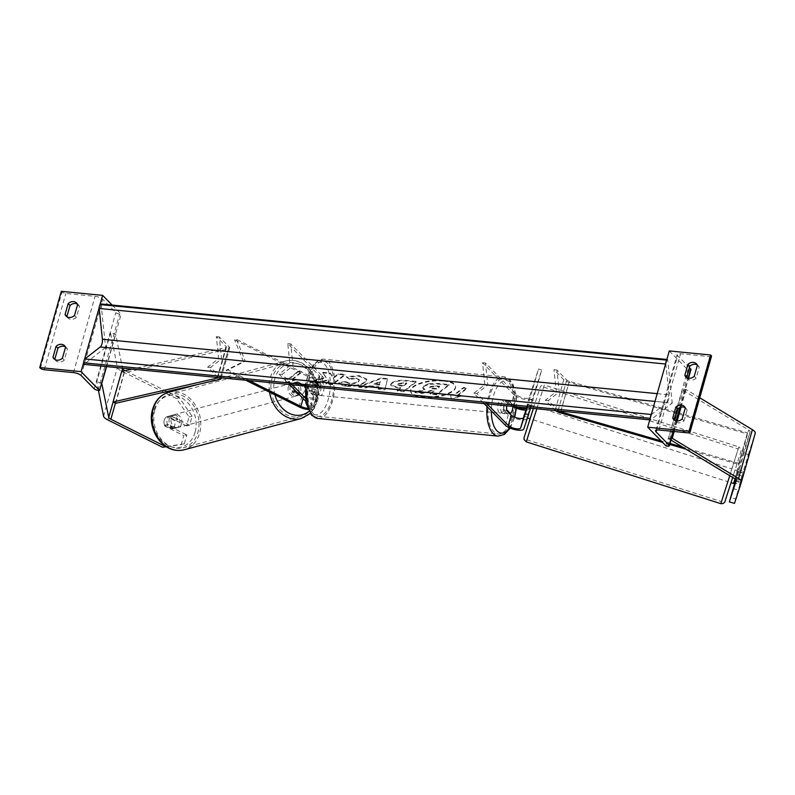 <?xml version="1.0" encoding="UTF-8"?>
<svg xmlns="http://www.w3.org/2000/svg" width="795" height="795" viewBox="0 0 795 795"><rect width="100%" height="100%" fill="white"/><g stroke="black" fill="none" stroke-linecap="round" stroke-linejoin="round"><path stroke-width="0.6" stroke-dasharray="3.98 2.98" d="M524.72 414.076L527.94 415L526.797 418.528A10.037 3.22 -164.2 0 1 518.678 419.432A10.037 3.22 -164.2 0 1 508.293 414.891L503.801 410.309A6.698 3.101 -84.4 0 1 506.564 400.551L511.056 405.122L513.987 394.757A10.037 3.22 -164.2 0 0 524.382 399.299A10.037 3.22 -164.2 0 0 532.491 398.394L541.723 369.943L538.513 369.019L529.271 397.47A6.698 2.147 -164.2 0 1 523.865 398.076A6.698 2.147 -164.2 0 1 516.939 395.045L485.497 362.997L487.782 384.989L476.861 393.505L487.067 403.9M525.783 410.121A10.037 3.22 15.8 0 0 529.559 408.769L527.94 415M515.905 406.732A6.698 2.147 15.8 0 1 514.007 405.41L509.516 400.839A6.698 3.101 95.6 0 0 506.793 405.838A6.698 3.101 95.6 0 1 509.038 401.137L505.501 400.789A6.698 3.101 -84.4 0 1 506.832 400.322A6.698 3.101 -84.4 0 1 507.906 400.889A6.698 3.101 -84.4 0 1 509.267 404.635L512.815 404.983L509.038 401.137M530.404 408.859L531.557 405.251L530.404 408.859L526.538 407.775L527.482 404.317L526.37 407.755M527.174 407.835L538.513 369.019M530.583 408.173L541.723 369.943M533.097 400.441L529.877 399.517M513.987 394.757L482.545 362.709L484.831 384.691L473.909 393.217L484.115 403.612M473.909 393.217L476.861 393.505M512.874 406.513A10.037 3.22 15.8 0 1 511.056 405.122M482.545 362.709L485.497 362.997M484.831 384.691L487.782 384.989M535.75 390.295L532.541 389.371M527.482 404.317L530.702 405.231M509.516 400.839L506.564 400.551M506.753 410.598L503.801 410.309M697.374 365.293L699.232 367.181L696.122 378.162A6.698 5.525 135.5 0 1 690.706 380.139A6.698 5.525 135.5 0 1 687.655 378.728A6.698 5.525 135.5 0 1 686.87 377.645M682.19 418.975L684.038 420.863A6.698 5.525 135.5 0 1 678.622 422.841A6.698 5.525 135.5 0 1 675.571 421.43A6.698 5.525 135.5 0 1 674.786 420.346M699.232 367.181A6.698 5.525 -44.5 0 0 698.249 365.69A6.698 5.525 -44.5 0 0 697.185 364.885M689.394 367.628L677.648 355.653A6.022 1.928 15.8 0 1 677.161 354.54A6.022 1.928 15.8 0 1 680.58 353.755L709.796 356.617A3.011 0.964 -164.2 0 0 711.505 356.23M684.038 420.863L687.148 409.882A6.698 5.525 -44.5 0 0 686.165 408.392A6.698 5.525 -44.5 0 0 685.101 407.587M669.291 350.943L687.784 369.794L689.265 369.933A3.011 0.964 -164.2 0 0 690.974 369.546M666.21 446.045L687.784 369.794M685.29 407.994L687.148 409.882M694.274 376.274L696.122 378.162M502.092 412.853A6.698 3.101 95.6 0 0 503.165 413.42A6.698 3.101 95.6 0 0 506.733 408.282A6.698 3.101 95.6 0 0 505.541 400.65A6.698 3.101 95.6 0 0 504.467 400.094A6.698 3.101 95.6 0 0 500.9 405.231A6.698 3.101 95.6 0 0 502.092 412.853M512.874 406.434A6.698 3.101 95.6 0 0 512.815 404.983M509.545 413.44L506.852 413.181A6.698 3.101 -84.4 0 1 505.521 413.648A6.698 3.101 -84.4 0 1 504.447 413.082A6.698 3.101 -84.4 0 1 503.076 409.336L506.624 409.683M317.255 382.186A6.698 3.101 -84.4 0 1 318.616 385.943L315.078 385.595L311.302 381.749L314.85 382.097A6.698 3.101 -84.4 0 1 316.181 381.63A6.698 3.101 -84.4 0 1 317.255 382.186M316.162 394.618A6.698 3.101 95.6 0 0 317.235 395.185A6.698 3.101 95.6 0 0 320.802 390.047A6.698 3.101 95.6 0 0 319.61 382.425A6.698 3.101 95.6 0 0 318.537 381.858A6.698 3.101 95.6 0 0 314.969 386.996A6.698 3.101 95.6 0 0 316.162 394.618M316.201 394.479A6.698 3.101 -84.4 0 1 314.87 394.956A6.698 3.101 -84.4 0 1 313.796 394.39A6.698 3.101 -84.4 0 1 312.425 390.633L308.887 390.295L312.664 394.141L316.201 394.479L312.425 390.633M312.664 394.141A6.698 3.101 95.6 0 0 315.078 385.595M311.302 381.749A6.698 3.101 95.6 0 0 308.887 390.295M506.852 413.181L503.076 409.336M505.501 400.789L509.267 404.635M314.85 382.097L318.616 385.943M319.113 394.916A6.698 3.101 95.6 0 0 320.186 395.473A6.698 3.101 95.6 0 0 323.754 390.335A6.698 3.101 95.6 0 0 322.561 382.713A6.698 3.101 95.6 0 0 321.488 382.147A6.698 3.101 95.6 0 0 317.921 387.284A6.698 3.101 95.6 0 0 319.113 394.916M499.141 412.565A6.698 3.101 95.6 0 0 500.214 413.122A6.698 3.101 95.6 0 0 503.782 407.984A6.698 3.101 95.6 0 0 502.589 400.362A6.698 3.101 95.6 0 0 501.516 399.805A6.698 3.101 95.6 0 0 497.948 404.943A6.698 3.101 95.6 0 0 499.141 412.565M507.995 381.272A27.646 12.809 95.6 0 0 503.563 378.957A27.646 12.809 95.6 0 0 488.826 400.173A27.646 12.809 95.6 0 0 493.735 431.655A27.646 12.809 95.6 0 0 498.167 433.981A27.646 12.809 95.6 0 0 512.904 412.754A27.646 12.809 95.6 0 0 507.995 381.272M327.967 363.613A27.646 12.809 95.6 0 0 323.535 361.298A27.646 12.809 95.6 0 0 308.798 382.514A27.646 12.809 95.6 0 0 313.707 414.006A27.646 12.809 95.6 0 0 318.139 416.322A27.646 12.809 95.6 0 0 332.876 395.105A27.646 12.809 95.6 0 0 327.967 363.613M735.286 481.144L740.433 482.625L735.504 498.932L730.357 497.451M738.187 469.785L743.335 471.256L748.314 454.561L743.166 453.09L735.653 478.739L740.801 480.21L743.186 472.856L740.433 482.625M735.653 478.739L738.048 471.385L735.773 479.474M743.166 453.09L750.092 431.765A5.356 1.719 -164.2 0 0 750.102 431.745A5.356 1.719 -164.2 0 0 749.665 430.751A5.356 1.719 -164.2 0 0 748.661 429.986L682.358 389.798L686.065 389.5L699.749 397.788M732.891 488.498L738.038 489.978M674.19 431.496L677.161 420.982M681.077 407.129L686.065 389.5M671.01 440.092L668.545 438.602L682.358 389.798M668.545 438.602L671.497 438.363M740.801 480.21L743.335 471.256M748.314 454.561L755.24 433.245M734.51 503.364L735.504 498.932M738.048 471.385L743.186 472.856M735.574 480.16L740.453 481.71L741.983 476.891L739.499 484.622L734.65 483.082M732.364 478.342L735.047 469.925L732.364 478.342M734.709 479.882L733.547 483.489M533.365 408.441L530.056 418.826M524.968 413.231L528.576 414.374M527.622 417.296L524.044 416.153M531.348 405.947L527.522 404.725L526.37 408.372M526.578 407.646L527.522 404.725M740.453 481.71L739.499 484.622M737.392 471.425L736.448 474.337L737.392 471.425L743.136 473.244M742.182 476.165L736.448 474.337M534.608 415.497L537.301 407.08L534.608 415.497M730.496 473.244L727.813 481.671L730.496 473.244M727.097 483.728L738.207 448.946L727.097 483.728M538.016 405.023L526.906 439.804L538.016 405.023M189.568 425.186L186.537 425.862L189.071 416.908L176.341 398.474L179.382 397.798L192.102 416.232L189.568 425.186L170.706 415.755L167.675 416.431A6.698 5.456 77.4 0 0 164.197 420.257A6.698 5.456 77.4 0 0 164.913 426.19L183.774 435.62L181.24 444.584L184.281 443.898L186.815 434.945L183.774 435.62M170.706 415.755A6.698 5.456 77.4 0 0 167.228 419.581A6.698 5.456 77.4 0 0 167.944 425.514L186.815 434.945M176.341 398.474L121.645 371.116A10.713 3.438 15.8 0 1 118.266 368.83A10.713 3.438 15.8 0 1 117.392 367.419L110.555 333.065L115.712 334.238L122.46 368.145M98.431 390.375L96.742 381.868L110.555 333.065M101.68 382.991L96.742 381.868M106.56 366.594L115.712 334.238M179.382 397.798L168.431 392.323M166.9 391.557L125.173 370.679M184.281 443.898L165.996 446.542M192.102 416.232L189.071 416.908M186.537 425.862L167.675 416.431M166.304 446.74L181.24 444.584M167.944 425.514L164.913 426.19M177.822 419.561L174.363 420.485A6.698 5.386 -104.9 0 1 174.741 425.484A6.698 5.386 -104.9 0 1 172.108 428.992L164.625 425.246A6.698 5.386 -104.9 0 1 164.257 420.247A6.698 5.386 -104.9 0 1 166.88 416.739L170.339 415.815A6.698 5.386 -104.9 0 1 171.223 415.477A6.698 5.386 -104.9 0 1 177.822 419.561L170.339 415.815M169.246 418.915A6.698 5.386 -104.9 0 1 172.763 415.07A6.698 5.386 -104.9 0 1 178.319 417.335A6.698 5.386 -104.9 0 1 179.73 424.152A6.698 5.386 -104.9 0 1 176.212 427.998A6.698 5.386 -104.9 0 1 170.657 425.732A6.698 5.386 -104.9 0 1 169.246 418.915M290.205 386.618A6.698 5.386 -104.9 0 1 293.723 382.773A6.698 5.386 -104.9 0 1 299.278 385.048A6.698 5.386 -104.9 0 1 300.689 391.865A6.698 5.386 -104.9 0 1 297.171 395.711A6.698 5.386 -104.9 0 1 291.616 393.436A6.698 5.386 -104.9 0 1 290.205 386.618M294.001 389.272A6.698 5.386 -104.9 0 1 294.051 385.595A6.698 5.386 -104.9 0 1 296.674 382.097L294.369 382.703A6.698 5.386 -104.9 0 1 295.253 382.365A6.698 5.386 -104.9 0 1 301.852 386.45L294.369 382.703M299.596 394.956A6.698 5.386 -104.9 0 1 298.711 395.294A6.698 5.386 -104.9 0 1 292.113 391.21L299.596 394.956L301.901 394.34A6.698 5.386 -104.9 0 0 304.525 390.842A6.698 5.386 -104.9 0 0 304.157 385.833L301.852 386.45M294.339 390.613L292.113 391.21M304.157 385.833L296.674 382.097M296.157 391.468L301.901 394.34M174.363 420.485L166.88 416.739M164.625 425.246L168.083 424.321L175.566 428.068A6.698 5.386 -104.9 0 1 174.681 428.406A6.698 5.386 -104.9 0 1 168.083 424.321M175.566 428.068L172.108 428.992M288.287 387.135A6.698 5.386 -104.9 0 1 291.805 383.289A6.698 5.386 -104.9 0 1 297.36 385.555A6.698 5.386 -104.9 0 1 298.771 392.372A6.698 5.386 -104.9 0 1 295.253 396.218A6.698 5.386 -104.9 0 1 289.698 393.952A6.698 5.386 -104.9 0 1 288.287 387.135M181.648 423.636A6.698 5.386 75.1 0 0 180.246 416.819A6.698 5.386 75.1 0 0 174.681 414.553A6.698 5.386 75.1 0 0 171.173 418.399A6.698 5.386 75.1 0 0 172.575 425.216A6.698 5.386 75.1 0 0 178.14 427.481A6.698 5.386 75.1 0 0 181.648 423.636M154.767 410.19A27.646 22.24 75.1 0 0 160.57 438.353A27.646 22.24 75.1 0 0 183.536 447.724A27.646 22.24 75.1 0 0 198.044 431.844A27.646 22.24 75.1 0 0 192.241 403.681A27.646 22.24 75.1 0 0 169.275 394.31A27.646 22.24 75.1 0 0 154.767 410.19M315.168 400.581A27.646 22.24 -104.9 0 1 300.659 416.461A27.646 22.24 -104.9 0 1 277.694 407.09A27.646 22.24 -104.9 0 1 271.89 378.927A27.646 22.24 -104.9 0 1 286.399 363.047A27.646 22.24 -104.9 0 1 309.364 372.418A27.646 22.24 -104.9 0 1 315.168 400.581M67.108 316.877A6.698 5.525 -44.5 0 0 67.893 317.95A6.698 5.525 -44.5 0 0 70.944 319.361A6.698 5.525 -44.5 0 0 76.36 317.384L79.46 306.403A6.698 5.525 135.5 0 0 78.486 304.912A6.698 5.525 135.5 0 0 77.423 304.107M55.024 359.578A6.698 5.525 -44.5 0 0 55.809 360.652A6.698 5.525 -44.5 0 0 58.86 362.073A6.698 5.525 -44.5 0 0 64.276 360.095L67.376 349.114A6.698 5.525 135.5 0 0 66.402 347.624A6.698 5.525 135.5 0 0 65.339 346.809M83.783 362.033L84.548 359.33M99.166 307.685L99.931 304.982M112.155 305.071L121.138 314.224L119.667 314.085A3.011 0.964 15.8 0 1 115.822 312.604L102.744 299.278A6.022 1.928 -164.2 0 0 95.052 296.336L65.836 293.474A3.011 0.964 15.8 0 1 61.99 291.994L61.324 291.328M106.331 366.565L121.138 314.224M65.528 347.226L67.376 349.114M62.417 358.207L64.276 360.095M77.612 304.525L79.46 306.403M74.501 315.506L76.36 317.384M293.921 389.192A6.698 5.456 -102.6 0 1 294.051 385.595A6.698 5.456 -102.6 0 1 297.529 381.759L295.631 382.186A6.698 5.456 77.4 0 0 292.153 386.012A6.698 5.456 77.4 0 0 292.868 391.945L301.921 396.476A10.037 3.22 15.8 0 0 311.62 399.249A10.037 3.22 15.8 0 0 317.265 397.937A10.037 3.22 15.8 0 0 316.46 396.079L311.968 391.498A6.698 3.101 -84.4 0 1 314.731 381.739L319.222 386.31L322.154 375.946A10.037 3.22 15.8 0 1 322.959 377.804A10.037 3.22 15.8 0 1 317.314 379.116A10.037 3.22 15.8 0 1 307.615 376.343L234.624 339.823L236.513 339.405L309.513 375.916A6.698 2.147 15.8 0 0 315.983 377.774A6.698 2.147 15.8 0 0 319.739 376.9A6.698 2.147 15.8 0 0 319.202 375.657L287.76 343.609L290.056 365.591L279.125 374.117L289.33 384.512M305.24 398.007L313.528 406.444A10.037 3.22 15.8 0 1 314.333 408.312A10.037 3.22 15.8 0 1 307.953 409.544M297.529 381.759L306.572 386.291A6.698 2.147 -164.2 0 0 313.041 388.139A6.698 2.147 -164.2 0 0 316.808 387.264A6.698 2.147 -164.2 0 0 316.271 386.022L311.779 381.451A6.698 3.101 95.6 0 0 309.017 391.21L313.508 395.781A6.698 2.147 15.8 0 1 314.045 397.033A6.698 2.147 15.8 0 1 310.279 397.907A6.698 2.147 15.8 0 1 303.819 396.049L297.608 392.949M249.223 380.576L227.887 369.904L245.297 361.208L236.513 339.405M245.814 380.248L225.989 370.331L243.399 361.626L234.624 339.823M319.222 386.31A10.037 3.22 -164.2 0 1 320.027 388.179A10.037 3.22 -164.2 0 1 314.383 389.49A10.037 3.22 -164.2 0 1 304.684 386.718L295.631 382.186M225.989 370.331L227.887 369.904M305.618 401.107L310.577 406.156A6.698 2.147 15.8 0 1 311.113 407.398A6.698 2.147 15.8 0 1 307.446 408.282M292.282 384.8L282.076 374.405L292.997 365.879L290.712 343.897L322.154 375.946M282.076 374.405L279.125 374.117M290.712 343.897L287.76 343.609M292.997 365.879L290.056 365.591M243.399 361.626L245.297 361.208M311.779 381.451L314.731 381.739M309.017 391.21L311.968 391.498M294.766 391.528L292.868 391.945M558.637 410.916A3.349 1.073 15.8 0 1 558.11 410.508L548.302 400.511L559.223 391.985L556.927 370.003L566.746 380A3.349 1.073 15.8 0 0 569.339 381.312L747.509 432.858L747.151 433.871L568.991 382.325A6.698 2.147 15.8 0 1 563.794 379.712L553.976 369.715L556.927 370.003M555.616 410.627A6.698 2.147 15.8 0 1 555.158 410.22L545.35 400.223L556.271 391.697L553.976 369.715M685.986 449.175L738.525 464.379L738.873 463.356L682.458 447.038M670.056 443.451L661.122 440.867M669.768 444.484L662.652 442.427M738.525 464.379L747.151 433.871M738.873 463.356L747.509 432.858M545.35 400.223L548.302 400.511M559.223 391.985L556.271 391.697M217.76 377.496A3.349 1.073 -164.2 0 0 217.502 377.108L207.694 367.111L218.615 358.585L216.329 336.603L226.138 346.61A3.349 1.073 -164.2 0 1 226.406 347.226A3.349 1.073 -164.2 0 1 225.82 347.624L132.099 369.099M220.781 377.794A6.698 2.147 -164.2 0 0 220.454 377.396L210.645 367.399L221.567 358.883L219.281 336.891L216.329 336.603M115.653 403.294L124.288 372.795L228.453 348.935A6.698 2.147 -164.2 0 0 229.626 348.14A6.698 2.147 -164.2 0 0 229.089 346.898L219.281 336.891M121.655 371.484L124.288 372.795M210.645 367.399L207.694 367.111M218.615 358.585L221.567 358.883M443.54 381.083A22.578 8.069 174.1 0 1 455.575 386.867A22.578 8.069 174.1 0 1 422.702 397.341A22.578 8.069 174.1 0 1 410.667 391.547A22.578 8.069 174.1 0 1 443.54 381.083M443.471 380.457A22.578 8.069 174.1 0 1 455.505 386.251A22.578 8.069 174.1 0 1 422.632 396.715A22.578 8.069 174.1 0 1 410.598 390.931A22.578 8.069 174.1 0 1 443.471 380.457M450.695 395.006L454.233 395.353L463.495 388.119L467.043 388.467L457.771 395.701L461.319 396.039L451.192 399.279L450.626 394.38L454.164 394.727L463.435 387.503L466.973 387.841L467.043 388.467M346.58 386.281C354.292 386.787 360.483 385.525 365.144 382.484L366.813 379.772L359.161 376.224L346.56 377.257L349.492 379.295L356.1 378.668L359.39 380.288L358.436 381.799C356.18 383.359 353.209 384.035 349.502 383.826L345.676 382.127L338.909 383.081C339.167 384.621 341.721 385.694 346.58 386.281L346.511 385.654C354.232 386.161 360.423 384.899 365.084 381.868L366.743 379.145L359.092 375.608L346.501 376.631L346.56 377.257M378.817 387.294L378.291 389.172L385.048 389.838L387.423 379.205L381.153 378.589L358.803 387.264L365.77 387.94L369.675 386.4L378.817 387.294L378.758 386.678L378.291 389.172M101.064 303.978L105.596 347.504L672.242 403.075L650.618 419.939L650.449 418.389A3.011 1.401 -84.4 0 1 650.429 417.594M649.783 419.859L650.618 419.939M105.596 347.504L83.972 364.378M391.836 383.488L390.663 385.317L397.54 387.96L400.779 388.278L397.242 391.031L403.79 391.677L416.143 382.037L406.026 381.043C399.686 380.487 394.966 381.302 391.865 383.468L391.766 382.872L390.603 384.691L397.47 387.334L400.71 387.652L400.779 388.278M322.492 372.845L330.253 373.61L333.363 378.321L338.382 374.405L344.921 375.051L332.568 384.691L326.02 384.045L329.219 381.55L328.216 380.229L317.692 383.23L309.831 382.455L326.119 377.873L322.422 372.229L330.183 372.984L333.304 377.695L338.312 373.789L344.861 374.425L332.499 384.065L325.96 383.428L329.15 380.934L328.156 379.613L317.622 382.604L309.772 381.839L326.049 377.247L322.422 372.229M292.5 379.493L301.772 372.259L298.224 371.911L288.963 379.145L285.425 378.798L285.922 383.071L296.048 379.841L292.5 379.493L292.441 378.867L301.703 371.643L301.772 372.259M666.568 360.542A3.011 1.401 -84.4 0 1 666.935 360.155L667.701 359.549L672.242 403.075M666.876 359.469L667.701 359.549M651.194 414.891A3.011 1.401 -84.4 0 1 651.552 414.503L666.846 402.578A6.022 2.792 95.6 0 0 669.042 394.807L665.832 364.031A3.011 1.401 -84.4 0 1 665.803 363.245M423.874 386.39L422.741 388.139L424.908 389.858L414.94 392.67L422.513 393.416L431.029 390.961L433.901 391.239L430.155 394.171L436.713 394.807L449.096 385.148L437.906 384.055L428.853 384.343L423.874 386.39L423.775 385.794L422.682 387.513L424.838 389.242L414.881 392.054L414.94 392.67M422.513 393.416L422.453 392.8L430.97 390.335L433.841 390.623L430.085 393.545L436.644 394.191L449.026 384.532L437.836 383.428L428.793 383.727L428.853 384.343M428.793 383.727L423.815 385.764M449.026 384.532L449.096 385.148M436.644 394.191L436.713 394.807M430.085 393.545L430.155 394.171M433.841 390.623L433.901 391.239M430.97 390.335L431.029 390.961M422.453 392.8L414.881 392.054M424.838 389.242L424.908 389.858M379.463 385.038L374.197 384.522L380.308 382.057L379.463 385.038L379.394 384.412L374.137 383.896L374.197 384.522M374.137 383.896L380.239 381.431L380.308 382.057M378.231 388.546L384.979 389.212L385.048 389.838M384.979 389.212L387.423 379.205M387.364 378.589L381.093 377.973L381.153 378.589M381.093 377.973L358.734 386.638L358.803 387.264M358.734 386.638L365.71 387.324L365.77 387.94M365.71 387.324L369.605 385.784L369.675 386.4M369.605 385.784L378.758 386.678M380.239 381.431L379.394 384.412M398.255 384.233L403.651 383.339L406.722 383.637L403.463 386.181L400.352 385.883C397.997 385.605 397.281 385.068 398.216 384.263L398.186 383.607L403.592 382.713L406.662 383.011L406.722 383.637M406.662 383.011L403.463 386.181M403.393 385.565L400.292 385.257C397.927 384.979 397.212 384.442 398.156 383.637L398.186 383.607M397.808 384.899L398.156 383.637L397.808 384.899M400.71 387.652L397.242 391.031M397.182 390.405L403.721 391.051L403.79 391.677M403.721 391.051L416.083 381.411L416.143 382.037M416.083 381.411L405.957 380.417C399.627 379.871 394.906 380.676 391.806 382.842L391.766 382.872M346.501 376.631L349.492 379.295M349.432 378.668L356.041 378.052L359.32 379.662L358.366 381.183C356.12 382.733 353.139 383.409 349.432 383.2L345.606 381.511L345.676 382.127M345.606 381.511L338.849 382.455L338.909 383.081M338.849 382.455C339.097 384.005 341.651 385.068 346.511 385.654M326.049 377.247L326.119 377.873M309.772 381.839L309.831 382.455M317.622 382.604L317.692 383.23M328.156 379.613L328.216 380.229M329.15 380.934L329.219 381.55M325.96 383.428L326.02 384.045M332.499 384.065L332.568 384.691M344.861 374.425L344.921 375.051M338.312 373.789L338.382 374.405M333.304 377.695L333.363 378.321M330.183 372.984L330.253 373.61M301.703 371.643L298.165 371.295L298.224 371.911M288.963 379.145L288.893 378.519L298.165 371.295M288.893 378.519L285.355 378.172L285.425 378.798M285.355 378.172L285.922 383.071M285.852 382.455L295.978 379.215L296.048 379.841M295.978 379.215L292.441 378.867M457.771 395.701L457.711 395.075L461.249 395.423L451.123 398.653L450.626 394.38M451.123 398.653L451.192 399.279M461.249 395.423L461.319 396.039M457.711 395.075L466.973 387.841M463.435 387.503L463.495 388.119M454.164 394.727L454.233 395.353M430.254 387.205L435.272 386.4L439.565 386.827L436.594 389.143L432.261 388.715C430.016 388.467 429.33 387.97 430.214 387.225L430.194 386.579L435.203 385.784L439.496 386.201L436.525 388.517L432.202 388.099C429.956 387.841 429.27 387.344 430.155 386.609L430.194 386.579M429.837 387.821L430.155 386.609L429.837 387.821M436.525 388.517L436.594 389.143M439.496 386.201L439.565 386.827M505.352 425.255L508.293 414.891M523.855 428.893L526.797 418.528M514.007 405.41L516.939 395.045M526.36 407.755L529.271 397.47M529.559 408.769L532.491 398.394M688.222 432.878L709.796 356.617M659.005 430.006L680.58 353.755M667.681 446.194L689.265 369.933M673.067 431.387L676.058 420.833M679.814 407.557L688.142 378.132M656.581 430.095L677.648 355.653M486.997 406.553A29.783 13.803 -84.4 0 1 503.772 376.82A29.783 13.803 -84.4 0 1 508.542 379.314A29.783 13.803 -84.4 0 1 513.838 413.241A29.783 13.803 -84.4 0 1 497.958 436.107M509.545 427.869A26.444 12.253 95.6 0 0 514.345 417.047M516.005 408.064A26.444 12.253 95.6 0 0 510.629 382.653A26.444 12.253 95.6 0 0 497.889 385.913A26.444 12.253 95.6 0 0 491.35 410.985M317.93 418.458A29.783 13.803 95.6 0 0 333.811 395.592A29.783 13.803 95.6 0 0 328.514 361.665A29.783 13.803 95.6 0 0 323.744 359.171A29.783 13.803 95.6 0 0 307.228 386.271M324.708 364.428A26.444 12.253 -84.4 0 1 328.325 399.16A26.444 12.253 -84.4 0 1 311.064 412.615A26.444 12.253 -84.4 0 1 307.446 377.883A26.444 12.253 -84.4 0 1 324.708 364.428M750.102 431.745L736.289 480.548L750.092 431.765M734.848 478.789L748.661 429.986M729.77 475.708L738.853 446.899L741.089 449.284L741.029 451.113L732.702 477.487M526.25 441.841L544.297 385.068L738.853 446.899L720.817 503.672M533.415 408.451L540.361 386.628L542.269 385.068L544.297 385.068L536.824 408.779M107.832 419.919L121.645 371.116M113.089 402.022L121.734 371.474M103.579 416.222L117.392 367.419M115.414 403.174L124.567 370.818M195.182 431.884A26.444 21.276 75.1 0 0 180.863 397.54A26.444 21.276 75.1 0 0 153.793 411.174A26.444 21.276 75.1 0 0 168.113 445.518A26.444 21.276 75.1 0 0 195.182 431.884M168.729 392.243A29.783 23.969 -104.9 0 1 193.473 402.34A29.783 23.969 -104.9 0 1 199.724 432.689A29.783 23.969 -104.9 0 1 184.092 449.801M274.911 394.807A26.444 21.276 -104.9 0 1 274.752 378.887A26.444 21.276 -104.9 0 1 301.822 365.253A26.444 21.276 -104.9 0 1 316.142 399.597A26.444 21.276 -104.9 0 1 308.848 411.393M301.206 418.528A29.783 23.969 75.1 0 0 316.847 401.415A29.783 23.969 75.1 0 0 310.587 371.076A29.783 23.969 75.1 0 0 285.842 360.98A29.783 23.969 75.1 0 0 270.211 378.092A29.783 23.969 75.1 0 0 269.565 392.124M73.478 372.597L95.052 296.336M44.252 369.725L65.836 293.474M40.406 368.254L61.99 291.994M98.093 390.335L119.667 314.085M94.247 388.864L115.822 312.604M81.16 375.538L102.744 299.278M313.528 406.444L316.46 396.079M298.98 406.841L301.921 396.476M306.572 386.291L309.513 375.916M316.271 386.022L319.202 375.657M303.104 398.553L303.819 396.049M304.684 386.718L307.615 376.343M310.577 406.156L313.508 395.781M558.11 410.508L566.746 380M555.158 410.22L563.794 379.712M560.356 412.824L568.991 382.325M560.902 411.144L569.339 381.312M217.502 377.108L226.138 346.61M220.454 377.396L229.089 346.898M219.817 379.434L228.453 348.935M217.373 377.456L225.82 347.624M655.01 401.415L666.846 402.578M657.207 393.654L669.042 394.807M423.775 385.794L423.844 386.42M437.836 383.428L437.906 384.055M403.592 382.713L403.651 383.339M400.292 385.257L400.352 385.883M397.47 387.334L397.54 387.96M405.957 380.417L406.026 381.043M391.806 382.842L391.865 383.468M365.183 382.465L365.114 381.839L365.144 382.484M359.092 375.608L359.161 376.224M356.041 378.052L356.1 378.668M358.406 381.153L358.466 381.769M358.366 381.183L358.436 381.799M349.432 383.2L349.502 383.826M432.202 388.099L432.261 388.715M435.203 385.784L435.272 386.4M685.807 376.84L687.655 378.728M673.723 419.541L675.571 421.43M673.454 431.427L676.436 420.913M680.262 407.378L688.52 378.211M655.587 430.791L677.161 354.54M684.316 406.503L686.165 408.392M696.4 363.802L698.249 365.69M510.221 428.157L514.743 417.206M516.372 408.203L516.372 396.447L513.182 384.512L510.072 380.02L503.772 376.82L323.744 359.171L318.894 359.986L313.101 364.776L307.625 375.757L305.439 386.092M503.165 413.42L505.521 413.648M314.87 394.956L317.235 395.185M316.181 381.63L318.537 381.858M504.467 400.094L506.832 400.322M320.186 395.473L500.214 413.122M323.535 361.298L503.563 378.957M318.139 416.322L498.167 433.981M321.488 382.147L501.516 399.805M534.111 406.066L531.557 405.251M737.601 470.729L735.047 469.925M533.246 419.84L727.813 481.671M543.651 387.115L738.207 448.946M526.906 439.804L721.462 501.635M537.301 407.08L731.867 468.911M310.169 413.519L317.463 400.968C323.217 381.689 307.099 355.912 285.842 360.98L222.302 377.943M197.836 384.472L221.099 378.261M171.223 415.477L172.763 415.07M293.723 382.773L295.253 382.365M297.171 395.711L298.711 395.294M174.681 428.406L176.212 427.998M291.805 383.289L174.681 414.553M300.659 416.461L183.536 447.724M286.399 363.047L169.275 394.31M295.253 396.218L178.14 427.481M66.045 316.062L67.893 317.95M53.961 358.774L55.809 360.652M64.544 345.736L66.402 347.624M76.628 303.034L78.486 304.912M314.333 408.312L317.265 397.937M316.808 387.264L319.739 376.9M311.113 407.398L314.045 397.033M320.027 388.179L322.959 377.804M221.219 377.834L229.626 348.14M217.77 377.734L226.406 347.226M455.505 386.251L455.575 386.867M410.598 390.931L410.667 391.547M422.682 387.513L422.741 388.139M390.663 385.317L390.603 384.691M366.813 379.772L366.743 379.145M359.39 380.288L359.32 379.662"/><path stroke-width="1.19" d="M512.874 406.434A6.698 3.101 95.6 0 1 510.4 413.529L506.624 409.683A6.698 3.101 95.6 0 1 506.793 405.838A6.698 3.101 95.6 0 0 506.753 410.598L511.245 415.179A6.698 2.147 -164.2 0 0 518.171 418.21A6.698 2.147 -164.2 0 0 523.577 417.604L524.044 416.153M484.115 403.612L505.352 425.255A10.037 3.22 -164.2 0 0 515.746 429.797A10.037 3.22 -164.2 0 0 523.855 428.893L530.583 408.173M526.37 407.755L526.34 407.845A6.698 2.147 15.8 0 1 522.424 408.67A6.698 2.147 15.8 0 1 515.905 406.732M487.067 403.9L508.303 425.544A6.698 2.147 -164.2 0 0 515.24 428.575A6.698 2.147 -164.2 0 0 520.645 427.968L527.174 407.835M525.783 410.121A10.037 3.22 15.8 0 1 512.874 406.513M684.823 375.349L687.933 364.368A6.698 5.525 135.5 0 1 696.4 363.802A6.698 5.525 135.5 0 1 697.374 365.293L694.274 376.274A6.698 5.525 -44.5 0 1 688.858 378.251A6.698 5.525 -44.5 0 1 685.807 376.84A6.698 5.525 -44.5 0 1 684.823 375.349L686.681 377.237A6.698 5.525 135.5 0 0 686.87 377.645M672.739 418.051A6.698 5.525 -44.5 0 0 673.723 419.541A6.698 5.525 -44.5 0 0 676.774 420.953A6.698 5.525 -44.5 0 0 682.19 418.975L685.29 407.994A6.698 5.525 135.5 0 0 684.316 406.503A6.698 5.525 135.5 0 0 675.849 407.07L672.739 418.051L674.597 419.939L677.698 408.958A6.698 5.525 -44.5 0 1 685.101 407.587M689.027 431.248L710.611 354.997L669.291 350.943L647.706 427.193L666.21 446.045L667.681 446.194A3.011 0.964 -164.2 0 0 669.39 445.796A3.011 0.964 -164.2 0 0 669.152 445.24L656.074 431.914A6.022 1.928 15.8 0 1 655.587 430.791A6.022 1.928 15.8 0 1 659.005 430.006L688.222 432.878A3.011 0.964 -164.2 0 0 689.931 432.48A3.011 0.964 -164.2 0 0 689.692 431.923L689.027 431.248L647.706 427.193M697.185 364.885A6.698 5.525 -44.5 0 0 689.782 366.257L686.681 377.237M689.931 432.48L711.505 356.23A3.011 0.964 -164.2 0 0 711.267 355.663L710.611 354.997M688.52 378.211L690.974 369.546A3.011 0.964 -164.2 0 0 690.726 368.979L689.394 367.628M675.849 407.07L677.698 408.958M687.933 364.368L689.782 366.257M510.4 413.529L509.545 413.44M735.773 479.474L729.363 501.893L736.279 480.568A5.356 1.719 -164.2 0 0 736.289 480.548A5.356 1.719 -164.2 0 0 735.862 479.554A5.356 1.719 -164.2 0 0 734.848 478.789L671.01 440.092M729.363 501.893L734.51 503.364L741.427 482.048A10.713 3.438 -164.2 0 0 741.437 482.009A10.713 3.438 -164.2 0 0 740.582 480.011A10.713 3.438 -164.2 0 0 738.565 478.491L672.262 438.303L674.19 431.496M741.447 481.969L755.24 433.245A10.713 3.438 -164.2 0 0 755.25 433.205A10.713 3.438 -164.2 0 0 754.385 431.208A10.713 3.438 -164.2 0 0 752.378 429.678L699.749 397.788M677.161 420.982L681.077 407.129M671.497 438.363L672.262 438.303M733.775 482.803L734.65 483.082M731.052 482.694L733.547 483.489L734.709 479.882L735.574 480.16M528.576 414.374L527.502 418.011L530.056 418.826L533.365 408.441M524.968 413.231L526.37 408.372M527.502 418.011L528.665 414.404M524.839 413.191L523.895 416.103M165.996 446.542L162.538 447.277L107.832 419.919A10.713 3.438 15.8 0 1 104.453 417.633A10.713 3.438 15.8 0 1 103.579 416.222L98.431 390.375M125.173 370.679L124.676 370.44A5.356 1.719 15.8 0 1 122.987 369.297A5.356 1.719 15.8 0 1 122.549 368.592L122.46 368.145M165.569 446.601L110.863 419.243A5.356 1.719 15.8 0 1 109.173 418.1A5.356 1.719 15.8 0 1 108.736 417.395L101.68 382.991M101.899 383.041L106.56 366.594M168.431 392.323L166.9 391.557M162.538 447.277L166.304 446.74M294.001 389.272A6.698 5.386 -104.9 0 0 294.418 390.593L294.339 390.613M294.418 390.593L296.157 391.468M65.061 314.572L68.171 303.591A6.698 5.525 -44.5 0 1 76.628 303.034A6.698 5.525 -44.5 0 1 77.612 304.525L74.501 315.506A6.698 5.525 135.5 0 1 69.095 317.483A6.698 5.525 135.5 0 1 66.045 316.062A6.698 5.525 135.5 0 1 65.061 314.572L66.909 316.46A6.698 5.525 -44.5 0 0 67.108 316.877M52.977 357.283L56.087 346.302A6.698 5.525 -44.5 0 1 64.544 345.736A6.698 5.525 -44.5 0 1 65.528 347.226L62.417 358.207A6.698 5.525 135.5 0 1 57.011 360.185A6.698 5.525 135.5 0 1 53.961 358.774A6.698 5.525 135.5 0 1 52.977 357.283L54.825 359.161A6.698 5.525 -44.5 0 0 55.024 359.578M39.75 367.578L81.07 371.633L99.564 390.484L98.093 390.335A3.011 0.964 15.8 0 1 94.247 388.864L81.16 375.538A6.022 1.928 -164.2 0 0 73.478 372.597L44.252 369.725A3.011 0.964 15.8 0 1 40.406 368.254L39.75 367.578L61.324 291.328L102.644 295.372L112.155 305.071M81.07 371.633L83.783 362.033M84.548 359.33L99.166 307.685M99.931 304.982L102.644 295.372M68.171 303.591L70.02 305.479A6.698 5.525 135.5 0 1 77.423 304.107M70.02 305.479L66.909 316.46M54.825 359.161L57.936 348.18A6.698 5.525 135.5 0 1 65.339 346.809M99.564 390.484L106.331 366.565M56.087 346.302L57.936 348.18M307.953 409.544A10.037 3.22 15.8 0 1 298.98 406.841L245.814 380.248M307.446 408.282A6.698 2.147 15.8 0 1 300.878 406.424L249.223 380.576M297.608 392.949L294.766 391.528A6.698 5.456 -102.6 0 1 293.921 389.192M289.33 384.512L305.618 401.107M292.282 384.8L305.24 398.007M661.122 440.867L560.714 411.81A3.349 1.073 15.8 0 1 558.637 410.916M662.652 442.427L560.356 412.824A6.698 2.147 15.8 0 1 555.616 410.627M682.458 447.038L670.056 443.451M685.986 449.175L669.768 444.484M217.76 377.496A3.349 1.073 -164.2 0 1 217.77 377.734A3.349 1.073 -164.2 0 1 217.184 378.122L113.029 401.992L115.653 403.294L219.817 379.434A6.698 2.147 -164.2 0 0 220.99 378.639A6.698 2.147 -164.2 0 0 220.781 377.794M113.029 401.992L121.655 371.484L132.099 369.099M666.876 359.469L101.064 303.978L100.289 304.584A3.011 1.401 -84.4 0 0 99.196 308.47L102.396 339.246A6.022 2.792 95.6 0 1 100.2 347.008L84.906 358.942A3.011 1.401 -84.4 0 0 83.813 362.818L83.972 364.378L649.783 419.859M650.429 417.594A3.011 1.401 -84.4 0 1 651.194 414.891M665.803 363.245A3.011 1.401 -84.4 0 1 666.568 360.542M520.645 427.968L523.577 417.604M508.303 425.544L511.245 415.179M689.692 431.923L711.267 355.663M669.152 445.24L673.067 431.387M676.058 420.833L679.814 407.557M688.142 378.132L690.726 368.979M656.074 431.914L656.581 430.095M307.228 386.271A29.783 13.803 95.6 0 0 313.151 415.954A29.783 13.803 95.6 0 0 317.93 418.458L497.958 436.107A29.783 13.803 -84.4 0 1 493.178 433.613A29.783 13.803 -84.4 0 1 486.997 406.553M491.35 410.985A26.444 12.253 95.6 0 0 496.994 430.85A26.444 12.253 95.6 0 0 509.545 427.869M514.345 417.047A26.444 12.253 95.6 0 0 516.005 408.064M738.565 478.491L752.378 429.678M732.702 477.487L724.752 502.112L723.281 503.503L720.817 503.672L729.77 475.708M536.824 408.779L526.25 441.841L524.024 439.466L524.074 437.638L533.415 408.451M108.736 417.395L113.089 402.022M121.734 371.474L122.549 368.592M110.863 419.243L115.414 403.174M168.729 392.243C160.53 394.767 155.114 400.62 152.481 409.803C146.717 429.081 162.836 454.869 184.092 449.801A29.783 23.969 -104.9 0 1 159.348 439.695A29.783 23.969 -104.9 0 1 153.097 409.355A29.783 23.969 -104.9 0 1 168.729 392.243L197.836 384.472M269.565 392.124A29.783 23.969 75.1 0 0 301.206 418.528L184.092 449.801M308.848 411.393A26.444 21.276 -104.9 0 1 274.911 394.807M300.878 406.424L303.104 398.553M560.714 411.81L560.902 411.144M217.184 378.122L217.373 377.456M100.289 304.584L666.687 360.125M83.813 362.818L650.211 418.359M84.906 358.942L651.314 414.483M100.2 347.008L655.01 401.415M102.396 339.246L657.207 393.654M99.196 308.47L665.594 364.011M669.39 445.796L673.454 431.427M676.436 420.913L680.262 407.378M497.958 436.107L504.428 434.408L510.221 428.157M514.743 417.206L516.372 408.203M317.93 418.458L311.63 415.248L305.966 403.035L305.439 386.092M741.437 482.009L755.25 433.205M720.817 503.672L526.25 441.841M221.099 378.261L222.302 377.943M310.169 413.519L301.206 418.528M220.99 378.639L221.219 377.834"/></g></svg>
